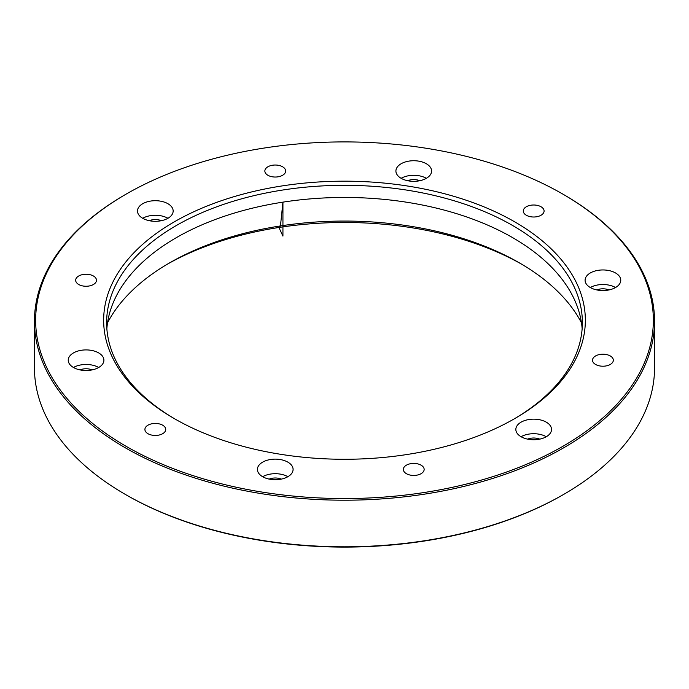 <?xml version="1.0" encoding="UTF-8"?>
<svg xmlns="http://www.w3.org/2000/svg" width="689" height="689" viewBox="0 0 689 689"><rect width="100%" height="100%" fill="white"/><g stroke="black" fill="none" stroke-linecap="round" stroke-linejoin="round"><path stroke-width="1.03" d="M163.973 426.112A10.404 6.003 180 0 1 165.722 429.454A10.404 6.003 180 0 1 155.318 435.457A10.404 6.003 180 0 1 144.914 429.454A10.404 6.003 180 0 1 152.303 423.701A10.404 6.003 180 0 1 163.973 426.112M95.409 282.903A10.404 6.003 180 0 1 83.713 286.099A10.404 6.003 180 0 1 75.669 280.251A10.404 6.003 180 0 1 86.073 274.239A10.404 6.003 180 0 1 96.477 280.251A10.404 6.003 180 0 1 95.409 282.903M275.936 177.021A10.404 6.003 180 0 1 264.852 171.027A10.404 6.003 180 0 1 275.255 165.024A10.404 6.003 180 0 1 285.659 171.027A10.404 6.003 180 0 1 275.936 177.021M525.027 214.339A10.404 6.003 180 0 1 523.278 211.006A10.404 6.003 180 0 1 533.682 205.003A10.404 6.003 180 0 1 544.086 211.006A10.404 6.003 180 0 1 536.697 216.751A10.404 6.003 180 0 1 525.027 214.339M593.591 357.548A10.404 6.003 180 0 1 605.286 354.353A10.404 6.003 180 0 1 613.331 360.209A10.404 6.003 180 0 1 602.927 366.212A10.404 6.003 180 0 1 592.523 360.209A10.404 6.003 180 0 1 593.591 357.548M413.064 463.43A10.404 6.003 180 0 1 424.148 469.424A10.404 6.003 180 0 1 413.744 475.436A10.404 6.003 180 0 1 403.341 469.424A10.404 6.003 180 0 1 413.064 463.43M126.104 446.317A308.861 178.322 0 0 0 562.896 446.317A308.861 178.322 0 0 0 562.904 194.143A308.861 178.322 0 0 0 126.096 194.143A308.861 178.322 0 0 0 126.104 446.317M174.196 418.55L174.196 418.55A240.849 139.049 180 0 1 174.196 221.901A240.849 139.049 180 0 1 514.804 221.901A240.849 139.049 180 0 1 514.804 418.55A240.849 139.049 180 0 1 174.196 418.55M292.481 472.094A17.836 10.301 180 0 1 272.93 479.639A17.836 10.301 180 0 1 257.419 469.424A17.836 10.301 180 0 1 275.255 459.132A17.836 10.301 180 0 1 293.092 469.424A17.836 10.301 180 0 1 292.481 472.094M90.69 370.157A17.836 10.301 180 0 1 68.237 360.209A17.836 10.301 180 0 1 86.073 349.909A17.836 10.301 180 0 1 103.91 360.209A17.836 10.301 180 0 1 90.69 370.157M142.709 218.284A17.836 10.301 180 0 1 137.481 211.006A17.836 10.301 180 0 1 155.318 200.706A17.836 10.301 180 0 1 173.154 211.006A17.836 10.301 180 0 1 162.148 220.523A17.836 10.301 180 0 1 142.709 218.284A17.836 10.301 180 0 1 167.935 218.284M396.519 168.366A17.836 10.301 180 0 1 416.07 160.821A17.836 10.301 180 0 1 431.581 171.027A17.836 10.301 180 0 1 413.744 181.328A17.836 10.301 180 0 1 395.908 171.027A17.836 10.301 180 0 1 396.519 168.366M598.31 270.303A17.836 10.301 180 0 1 620.763 280.251A17.836 10.301 180 0 1 602.927 290.551A17.836 10.301 180 0 1 585.09 280.251A17.836 10.301 180 0 1 598.31 270.303M546.291 422.168A17.836 10.301 180 0 1 551.519 429.454A17.836 10.301 180 0 1 533.682 439.746A17.836 10.301 180 0 1 515.846 429.454A17.836 10.301 180 0 1 526.852 419.937A17.836 10.301 180 0 1 546.291 422.168M563.74 494.375L562.904 494.857A308.861 178.322 180 0 1 126.096 494.857L125.26 494.375A310.05 179.002 0 0 0 563.74 494.375A310.05 179.002 0 0 0 654.55 367.797L654.55 321.203A310.05 179.002 180 0 1 463.154 486.58A310.05 179.002 180 0 1 125.26 447.772A310.05 179.002 180 0 1 34.45 321.203A310.05 179.002 180 0 1 125.26 194.625L126.096 194.143M167.461 264.12A253.38 146.283 180 0 1 521.539 264.12M34.45 321.203L34.45 367.797A310.05 179.002 0 0 0 125.26 494.375M562.904 194.143L563.74 194.625A310.05 179.002 180 0 1 654.55 321.203M513.753 419.162A237.877 137.335 0 0 0 582.377 322.659A237.877 137.335 0 0 0 512.702 225.544A237.877 137.335 0 0 0 253.466 195.771A237.877 137.335 0 0 0 106.623 322.659A237.877 137.335 0 0 0 175.247 419.162M106.855 328.722A237.877 137.335 180 0 1 110.938 308.767A237.877 137.335 180 0 1 274.799 203.488A237.877 137.335 180 0 1 512.702 237.679A237.877 137.335 180 0 1 578.062 308.767A237.877 137.335 180 0 1 582.145 328.722M527.61 439.134A10.404 6.003 180 0 1 539.745 439.134M521.065 436.731A17.836 10.301 180 0 1 546.291 436.731M596.855 289.931A10.404 6.003 180 0 1 600.231 289.01A10.404 6.003 180 0 1 608.99 289.931M590.309 287.528A17.836 10.301 180 0 1 598.31 284.867A17.836 10.301 180 0 1 615.535 287.528M407.681 180.707A10.404 6.003 180 0 1 419.816 180.707M401.136 178.313A17.836 10.301 180 0 1 426.353 178.313M149.255 220.687A10.404 6.003 180 0 1 161.39 220.687M80.01 369.89A10.404 6.003 180 0 1 92.145 369.89M73.465 367.487A17.836 10.301 180 0 1 98.691 367.487M269.184 479.113A10.404 6.003 180 0 1 281.319 479.113M262.647 476.71A17.836 10.301 180 0 1 287.864 476.71M107.536 322.814A247.429 142.856 180 0 1 169.537 262.905A247.429 142.856 180 0 1 519.463 262.905L519.463 262.905A247.429 142.856 180 0 1 581.464 322.814M282.938 202.135L280.457 225.932L278.924 227.473L282.938 236.12L282.938 202.135"/></g></svg>
